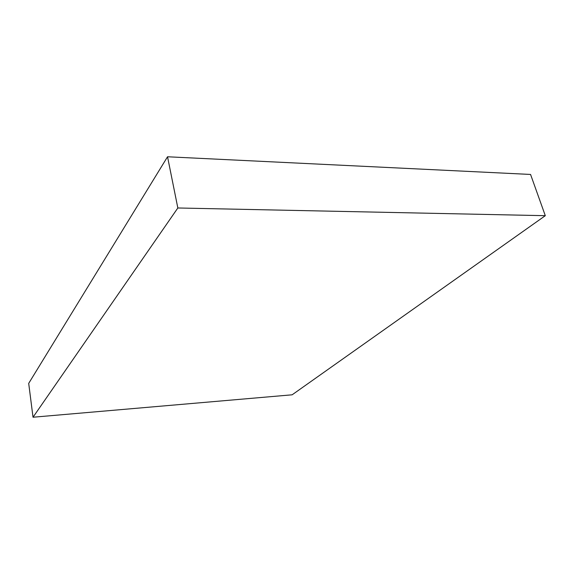 <?xml version="1.0" encoding="UTF-8"?>
<svg xmlns="http://www.w3.org/2000/svg" width="574" height="574" viewBox="0 0 574 574"><rect width="100%" height="100%" fill="white"/><g stroke="black" fill="none" stroke-linecap="round" stroke-linejoin="round"><path stroke-width="0.86" d="M545.3 215.688L530.563 174.446L167.536 156.774L28.7 383.389L33.019 417.226L292.137 394.804L545.3 215.688L177.84 207.982L167.536 156.774M177.84 207.982L33.019 417.226"/></g></svg>
